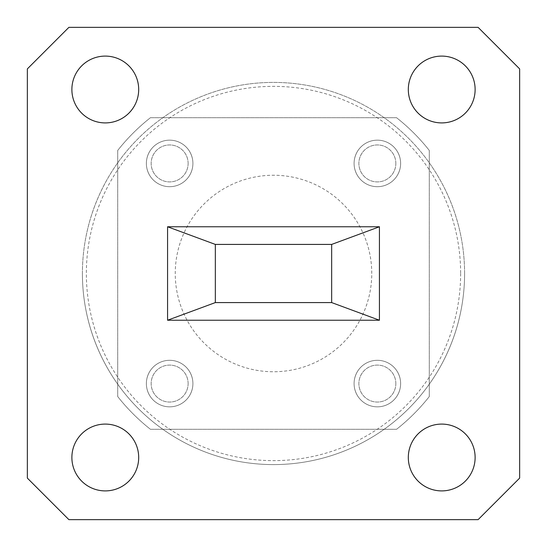 <?xml version="1.0" encoding="UTF-8"?>
<svg xmlns="http://www.w3.org/2000/svg" width="547" height="547" viewBox="0 0 547 547"><rect width="100%" height="100%" fill="white"/><g stroke="black" fill="none" stroke-linecap="round" stroke-linejoin="round"><path stroke-width="0.41" stroke-dasharray="2.73 2.05" d="M146.377 163.43A23.261 23.261 0 0 1 181.276 143.28A23.261 23.261 0 0 1 181.276 183.573A23.261 23.261 0 0 1 146.377 163.43A23.261 23.261 0 0 1 181.276 143.28A23.261 23.261 0 0 1 181.276 183.573A23.261 23.261 0 0 1 146.377 163.43M354.094 163.43A23.261 23.261 0 0 1 388.992 143.28A23.261 23.261 0 0 1 388.992 183.573A23.261 23.261 0 0 1 354.094 163.43A23.261 23.261 0 0 1 388.992 143.28A23.261 23.261 0 0 1 388.992 183.573A23.261 23.261 0 0 1 354.094 163.43M354.094 383.57A23.261 23.261 0 0 1 388.992 363.427A23.261 23.261 0 0 1 388.992 403.72A23.261 23.261 0 0 1 354.094 383.57A23.261 23.261 0 0 1 388.992 363.427A23.261 23.261 0 0 1 388.992 403.72A23.261 23.261 0 0 1 354.094 383.57M146.377 383.57A23.261 23.261 0 0 1 181.276 363.427A23.261 23.261 0 0 1 181.276 403.72A23.261 23.261 0 0 1 146.377 383.57A23.261 23.261 0 0 1 181.276 363.427A23.261 23.261 0 0 1 181.276 403.72A23.261 23.261 0 0 1 146.377 383.57M331.66 244.42L331.66 302.58L215.34 302.58L215.34 244.42L331.66 244.42M117.714 150.425L117.714 396.575A198.534 198.534 0 0 0 150.425 429.286L396.575 429.286A198.534 198.534 0 0 0 429.286 396.575L429.286 150.425A198.534 198.534 0 0 0 396.575 117.714L150.425 117.714A198.534 198.534 0 0 0 117.714 150.425A198.534 198.534 0 0 1 150.425 117.714L396.575 117.714A198.534 198.534 0 0 1 429.286 150.425L429.286 396.575A198.534 198.534 0 0 1 396.575 429.286L150.425 429.286A198.534 198.534 0 0 1 117.714 396.575L117.714 150.425M371.762 273.5A98.262 98.262 0 0 0 224.373 188.407A98.262 98.262 0 0 0 224.373 358.593A98.262 98.262 0 0 0 371.762 273.5M192.906 163.43A23.261 23.261 0 0 0 158.008 143.28A23.261 23.261 0 0 0 158.008 183.573A23.261 23.261 0 0 0 192.906 163.43A23.261 23.261 0 0 0 158.008 143.28A23.261 23.261 0 0 0 158.008 183.573A23.261 23.261 0 0 0 192.906 163.43M400.623 163.43A23.261 23.261 0 0 0 365.724 143.28A23.261 23.261 0 0 0 365.724 183.573A23.261 23.261 0 0 0 400.623 163.43A23.261 23.261 0 0 0 365.724 143.28A23.261 23.261 0 0 0 365.724 183.573A23.261 23.261 0 0 0 400.623 163.43M400.623 383.57A23.261 23.261 0 0 0 365.724 363.427A23.261 23.261 0 0 0 365.724 403.72A23.261 23.261 0 0 0 400.623 383.57A23.261 23.261 0 0 0 365.724 363.427A23.261 23.261 0 0 0 365.724 403.72A23.261 23.261 0 0 0 400.623 383.57M192.906 383.57A23.261 23.261 0 0 0 158.008 363.427A23.261 23.261 0 0 0 158.008 403.72A23.261 23.261 0 0 0 192.906 383.57A23.261 23.261 0 0 0 158.008 363.427A23.261 23.261 0 0 0 158.008 403.72A23.261 23.261 0 0 0 192.906 383.57M188.127 383.57A18.489 18.489 0 0 0 160.401 367.563A18.489 18.489 0 0 0 160.401 399.583A18.489 18.489 0 0 0 188.127 383.57A18.489 18.489 0 0 0 169.645 365.088A18.489 18.489 0 0 0 151.157 383.57A18.489 18.489 0 0 0 169.645 402.059A18.489 18.489 0 0 0 188.127 383.57M395.843 383.57A18.489 18.489 0 0 0 368.117 367.563A18.489 18.489 0 0 0 368.117 399.583A18.489 18.489 0 0 0 395.843 383.57A18.489 18.489 0 0 0 377.355 365.088A18.489 18.489 0 0 0 358.873 383.57A18.489 18.489 0 0 0 377.355 402.059A18.489 18.489 0 0 0 395.843 383.57M395.843 163.43A18.489 18.489 0 0 0 368.117 147.416A18.489 18.489 0 0 0 368.117 179.437A18.489 18.489 0 0 0 395.843 163.43A18.489 18.489 0 0 0 377.355 144.941A18.489 18.489 0 0 0 358.873 163.43A18.489 18.489 0 0 0 377.355 181.912A18.489 18.489 0 0 0 395.843 163.43M188.127 163.43A18.489 18.489 0 0 0 160.401 147.416A18.489 18.489 0 0 0 160.401 179.437A18.489 18.489 0 0 0 188.127 163.43A18.489 18.489 0 0 0 169.645 144.941A18.489 18.489 0 0 0 151.157 163.43A18.489 18.489 0 0 0 169.645 181.912A18.489 18.489 0 0 0 188.127 163.43M379.433 226.766L379.433 320.234L167.567 320.234L167.567 226.766L379.433 226.766M519.65 478.105L519.65 68.895L478.105 27.35L68.895 27.35L27.35 68.895L27.35 478.105L68.895 519.65L478.105 519.65L519.65 478.105M82.406 273.5A191.094 191.094 0 0 1 273.5 82.406A191.094 191.094 0 0 1 464.594 273.5A191.094 191.094 0 0 1 273.5 464.594A191.094 191.094 0 0 1 82.406 273.5M138.692 457.497A33.408 33.408 0 0 0 88.58 428.568A33.408 33.408 0 0 0 88.58 486.427A33.408 33.408 0 0 0 138.692 457.497M475.124 457.497A33.408 33.408 0 0 0 425.012 428.568A33.408 33.408 0 0 0 425.012 486.427A33.408 33.408 0 0 0 475.124 457.497M475.124 89.503A33.408 33.408 0 0 0 425.012 60.573A33.408 33.408 0 0 0 425.012 118.432A33.408 33.408 0 0 0 475.124 89.503M138.692 89.503A33.408 33.408 0 0 0 88.58 60.573A33.408 33.408 0 0 0 88.58 118.432A33.408 33.408 0 0 0 138.692 89.503M464.594 273.5A191.094 191.094 0 0 0 177.953 108.005A191.094 191.094 0 0 0 177.953 438.995A191.094 191.094 0 0 0 464.594 273.5A191.094 191.094 0 0 0 177.953 108.005A191.094 191.094 0 0 0 177.953 438.995A191.094 191.094 0 0 0 464.594 273.5M460.642 273.5A187.142 187.142 0 0 1 179.929 435.569A187.142 187.142 0 0 1 179.929 111.431A187.142 187.142 0 0 1 460.642 273.5"/><path stroke-width="0.82" d="M331.66 302.58L331.66 244.42L215.34 244.42L215.34 302.58L331.66 302.58L379.433 320.234L379.433 226.766L331.66 244.42M379.433 226.766L167.567 226.766L167.567 320.234L379.433 320.234M138.692 457.497A33.408 33.408 0 0 0 88.58 428.568A33.408 33.408 0 0 0 88.58 486.427A33.408 33.408 0 0 0 138.692 457.497M475.124 457.497A33.408 33.408 0 0 0 425.012 428.568A33.408 33.408 0 0 0 425.012 486.427A33.408 33.408 0 0 0 475.124 457.497M475.124 89.503A33.408 33.408 0 0 0 425.012 60.573A33.408 33.408 0 0 0 425.012 118.432A33.408 33.408 0 0 0 475.124 89.503M138.692 89.503A33.408 33.408 0 0 0 88.58 60.573A33.408 33.408 0 0 0 88.58 118.432A33.408 33.408 0 0 0 138.692 89.503M27.35 68.895L27.35 478.105L68.895 519.65L478.105 519.65L519.65 478.105L519.65 68.895L478.105 27.35L68.895 27.35L27.35 68.895M167.567 226.766L215.34 244.42M167.567 320.234L215.34 302.58"/></g></svg>
